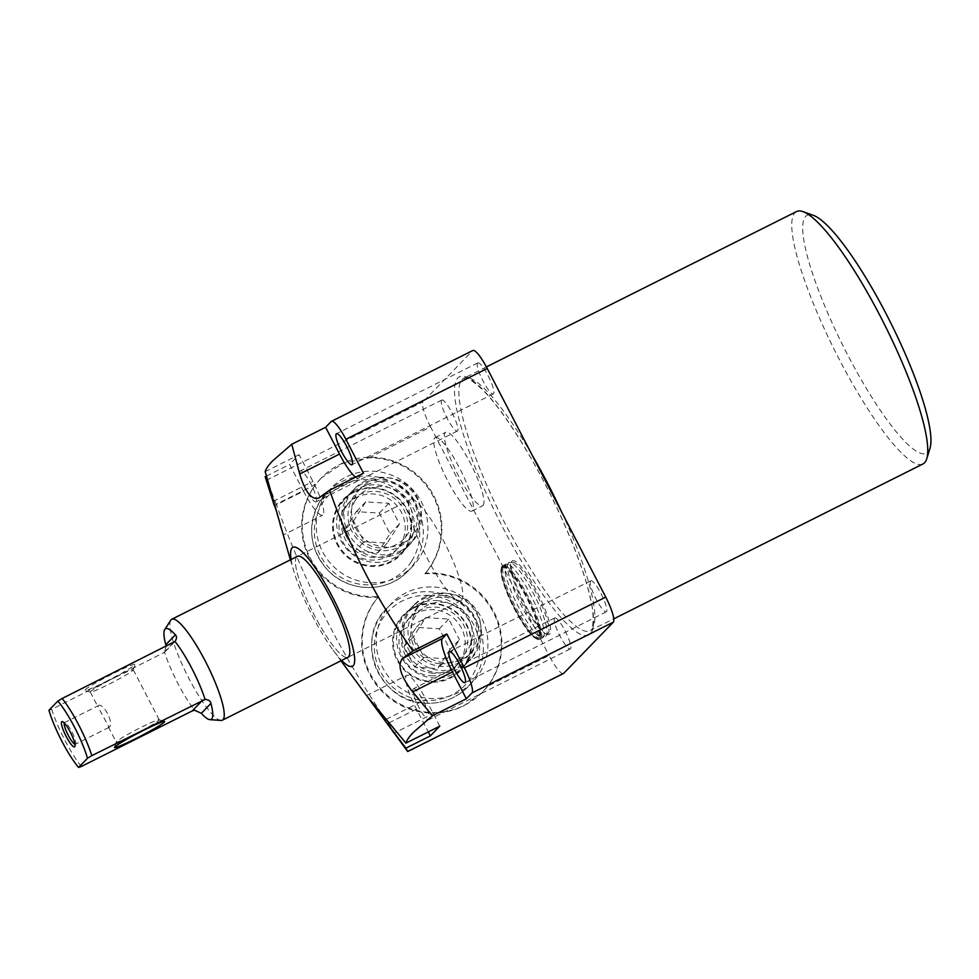 <?xml version="1.0" encoding="UTF-8"?>
<svg xmlns="http://www.w3.org/2000/svg" width="979" height="979" viewBox="0 0 979 979"><rect width="100%" height="100%" fill="white"/><g stroke="black" fill="none" stroke-linecap="round" stroke-linejoin="round"><path stroke-width="0.73" stroke-dasharray="4.89 3.67" d="M502.582 567.147A39.992 7.954 63.4 0 1 503.022 566.817A39.992 7.954 63.4 0 1 527.424 597.765A39.992 7.954 63.4 0 1 539.294 637.978A39.992 7.954 63.4 0 1 538.842 638.32A39.992 7.954 63.4 0 1 514.452 607.372A39.992 7.954 63.4 0 1 502.582 567.147M501.872 567.502A39.992 7.954 63.4 0 1 502.325 567.171A39.992 7.954 63.4 0 1 526.714 598.12A39.992 7.954 63.4 0 1 538.585 638.332A39.992 7.954 63.4 0 1 538.144 638.675A39.992 7.954 63.4 0 1 513.742 607.714A39.992 7.954 63.4 0 1 501.872 567.502M543.357 637.231A41.13 8.187 -116.6 0 0 531.144 595.856A41.13 8.187 -116.6 0 0 506.045 564.014A41.13 8.187 -116.6 0 0 505.58 564.357A41.13 8.187 -116.6 0 0 517.805 605.732A41.13 8.187 -116.6 0 0 542.892 637.574A41.13 8.187 -116.6 0 0 543.357 637.231M502.056 566.131A41.13 8.187 63.4 0 1 502.521 565.789A41.13 8.187 63.4 0 1 527.608 597.631A41.13 8.187 63.4 0 1 539.821 639.006A41.13 8.187 63.4 0 1 539.356 639.348A41.13 8.187 63.4 0 1 514.269 607.506A41.13 8.187 63.4 0 1 502.056 566.131M540.359 637.451A39.992 7.954 63.4 0 1 539.906 637.782A39.992 7.954 63.4 0 1 538.144 637.782A39.992 7.954 63.4 0 1 514.893 605.597A39.992 7.954 63.4 0 1 503.035 567.698A39.992 7.954 63.4 0 1 503.647 566.608A39.992 7.954 63.4 0 1 504.099 566.278A39.992 7.954 63.4 0 1 528.489 597.227A39.992 7.954 63.4 0 1 540.359 637.451M548.13 633.56A39.992 7.954 -116.6 0 0 548.729 632.483A39.992 7.954 -116.6 0 0 536.884 594.583A39.992 7.954 -116.6 0 0 513.62 562.387A39.992 7.954 -116.6 0 0 511.858 562.387A39.992 7.954 -116.6 0 0 511.405 562.717A39.992 7.954 -116.6 0 0 523.275 602.942A39.992 7.954 -116.6 0 0 547.677 633.89A39.992 7.954 -116.6 0 0 548.13 633.56M483.063 505.445A41.13 8.187 -116.6 0 0 470.85 464.07A41.13 8.187 -116.6 0 0 445.751 432.241A41.13 8.187 -116.6 0 0 445.286 432.583A41.13 8.187 -116.6 0 0 457.499 473.958A41.13 8.187 -116.6 0 0 482.598 505.788A41.13 8.187 -116.6 0 0 483.063 505.445M434.688 437.894A41.13 8.187 63.4 0 1 435.153 437.552A41.13 8.187 63.4 0 1 460.24 469.382A41.13 8.187 63.4 0 1 472.465 510.757A41.13 8.187 63.4 0 1 472 511.099A41.13 8.187 63.4 0 1 446.901 479.257A41.13 8.187 63.4 0 1 434.688 437.894M354.178 492.143A39.233 38.352 -135.9 0 1 403.14 504.209A39.233 38.352 -135.9 0 1 400.35 554.2A39.233 38.352 -135.9 0 1 390.205 561.64A39.233 38.352 -135.9 0 1 341.23 549.574A39.233 38.352 -135.9 0 1 344.021 499.584A39.233 38.352 -135.9 0 1 354.178 492.143M400.717 550.798A39.233 38.352 44.1 0 0 410.874 543.357A39.233 38.352 44.1 0 0 413.664 493.355A39.233 38.352 44.1 0 0 364.69 481.289A39.233 38.352 44.1 0 0 354.545 488.729A39.233 38.352 44.1 0 0 351.755 538.731A39.233 38.352 44.1 0 0 400.717 550.798M366.599 484.972A35.085 34.302 -135.9 0 1 410.397 495.753A35.085 34.302 -135.9 0 1 407.9 540.469A35.085 34.302 -135.9 0 1 398.82 547.126A35.085 34.302 -135.9 0 1 355.022 536.333A35.085 34.302 -135.9 0 1 357.519 491.617A35.085 34.302 -135.9 0 1 366.599 484.972M402.357 543.467A35.085 34.302 44.1 0 0 411.437 536.81A35.085 34.302 44.1 0 0 413.933 492.107A35.085 34.302 44.1 0 0 370.135 481.313A35.085 34.302 44.1 0 0 361.055 487.97A35.085 34.302 44.1 0 0 358.559 532.674A35.085 34.302 44.1 0 0 402.357 543.467M353.749 491.642A39.919 39.038 44.1 0 0 337.106 544.52A39.919 39.038 44.1 0 0 390.413 562.362A39.919 39.038 44.1 0 0 407.068 509.472A39.919 39.038 44.1 0 0 353.749 491.642M508.407 562.937A41.13 8.187 -116.6 0 0 520.632 604.312A41.13 8.187 -116.6 0 0 545.719 636.154A41.13 8.187 -116.6 0 0 546.184 635.812A41.13 8.187 -116.6 0 0 533.971 594.437A41.13 8.187 -116.6 0 0 508.872 562.595A41.13 8.187 -116.6 0 0 508.407 562.937M511.944 561.175A41.13 8.187 63.4 0 1 512.409 560.832A41.13 8.187 63.4 0 1 537.508 592.674A41.13 8.187 63.4 0 1 549.721 634.049A41.13 8.187 63.4 0 1 549.256 634.392A41.13 8.187 63.4 0 1 524.157 602.55A41.13 8.187 63.4 0 1 511.944 561.175M414.166 607.886A39.233 38.352 -135.9 0 1 463.128 619.94A39.233 38.352 -135.9 0 1 460.338 669.942A39.233 38.352 -135.9 0 1 450.193 677.382A39.233 38.352 -135.9 0 1 401.219 665.316A39.233 38.352 -135.9 0 1 404.009 615.326A39.233 38.352 -135.9 0 1 414.166 607.886M424.69 597.031A39.233 38.352 -135.9 0 1 473.652 609.097A39.233 38.352 -135.9 0 1 470.862 659.087A39.233 38.352 -135.9 0 1 460.705 666.528A39.233 38.352 -135.9 0 1 411.743 654.461A39.233 38.352 -135.9 0 1 414.533 604.471A39.233 38.352 -135.9 0 1 424.69 597.031M458.808 662.856A35.085 34.302 44.1 0 0 467.889 656.199A35.085 34.302 44.1 0 0 470.385 611.496A35.085 34.302 44.1 0 0 426.587 600.702A35.085 34.302 44.1 0 0 417.507 607.359A35.085 34.302 44.1 0 0 415.01 652.063A35.085 34.302 44.1 0 0 458.808 662.856M430.136 597.055A35.085 34.302 -135.9 0 1 473.922 607.837A35.085 34.302 -135.9 0 1 471.425 652.552A35.085 34.302 -135.9 0 1 462.345 659.21A35.085 34.302 -135.9 0 1 418.559 648.416A35.085 34.302 -135.9 0 1 421.056 603.7A35.085 34.302 -135.9 0 1 430.136 597.055M413.75 607.372A39.919 39.038 -135.9 0 1 467.056 625.214A39.919 39.038 -135.9 0 1 450.401 678.092A39.919 39.038 -135.9 0 1 397.095 660.262A39.919 39.038 -135.9 0 1 413.75 607.372M461.635 600.188A56.464 11.234 -116.6 0 0 444.87 543.394A56.464 11.234 -116.6 0 0 410.434 499.694A56.464 11.234 -116.6 0 0 409.797 500.171A56.464 11.234 -116.6 0 0 426.563 556.953A56.464 11.234 -116.6 0 0 460.999 600.653A56.464 11.234 -116.6 0 0 461.635 600.188M303.514 491.213A32.258 6.412 -116.6 0 0 322.691 515.187A32.258 6.412 -116.6 0 0 323.058 514.917A32.258 6.412 -116.6 0 0 312.962 481.472L299.072 454.684L289.637 464.425L303.514 491.213L274.365 505.813M279.761 524.83L283.323 534.913L322.691 515.187M283.249 534.852L274.328 505.837M316.205 501.701A17.341 3.451 -116.6 0 0 311.053 484.262A17.341 3.451 -116.6 0 0 300.48 470.838A17.341 3.451 -116.6 0 0 300.284 470.985A17.341 3.451 -116.6 0 0 305.424 488.423A17.341 3.451 -116.6 0 0 316.009 501.848A17.341 3.451 -116.6 0 0 316.205 501.701M441.627 400.178A17.341 3.451 63.4 0 1 441.823 400.032A17.341 3.451 63.4 0 1 452.396 413.456A17.341 3.451 63.4 0 1 457.548 430.895A17.341 3.451 63.4 0 1 457.352 431.041A17.341 3.451 63.4 0 1 446.779 417.617A17.341 3.451 63.4 0 1 441.627 400.178M477.617 363.05A17.341 3.451 63.4 0 1 477.813 362.903A17.341 3.451 63.4 0 1 488.399 376.328A17.341 3.451 63.4 0 1 493.551 393.766A17.341 3.451 63.4 0 1 493.355 393.913A17.341 3.451 63.4 0 1 482.769 380.488A17.341 3.451 63.4 0 1 477.617 363.05M929.989 448.333A133.083 26.47 63.4 0 1 927.921 452.102A133.083 26.47 63.4 0 1 847.349 354.312A133.083 26.47 63.4 0 1 805.717 216.347A133.083 26.47 63.4 0 1 813.268 215.307M796.539 211.562A141.147 28.073 -116.6 0 0 794.948 212.749A141.147 28.073 -116.6 0 0 836.861 354.716A141.147 28.073 -116.6 0 0 922.977 463.96M413.224 688.873A17.341 3.451 63.4 0 1 413.419 688.726A17.341 3.451 63.4 0 1 424.005 702.151A17.341 3.451 63.4 0 1 429.145 719.602A17.341 3.451 63.4 0 1 428.949 719.736A17.341 3.451 63.4 0 1 418.376 706.324A17.341 3.451 63.4 0 1 413.224 688.873M554.567 618.079A17.341 3.451 63.4 0 1 554.763 617.933A17.341 3.451 63.4 0 1 565.348 631.357A17.341 3.451 63.4 0 1 570.5 648.796A17.341 3.451 63.4 0 1 570.304 648.942A17.341 3.451 63.4 0 1 559.719 635.518A17.341 3.451 63.4 0 1 554.567 618.079M590.57 580.951A17.341 3.451 63.4 0 1 590.765 580.804A17.341 3.451 63.4 0 1 601.339 594.229A17.341 3.451 63.4 0 1 606.49 611.667A17.341 3.451 63.4 0 1 606.295 611.814A17.341 3.451 63.4 0 1 595.721 598.389A17.341 3.451 63.4 0 1 590.57 580.951M425.473 573.156A70.574 68.995 44.1 0 0 418.608 476.051A70.574 68.995 44.1 0 0 321.418 477.874L342.821 463.287L368.826 457.854A70.574 68.995 44.1 0 1 434.223 498.409A70.574 68.995 44.1 0 1 424.874 573.755L425.473 573.156A70.574 68.995 -135.9 0 1 494.836 613.6A70.574 68.995 -135.9 0 1 482.745 691.859A70.574 68.995 -135.9 0 1 464.474 705.247A70.574 68.995 -135.9 0 1 377.637 685.178A70.574 68.995 -135.9 0 1 378.689 596.578L378.102 597.19A70.574 68.995 -135.9 0 0 368.753 672.536A70.574 68.995 -135.9 0 0 434.15 713.104L394.757 732.83C344.816 661.498 305.313 585.295 276.262 504.222L315.654 484.483A70.574 68.995 44.1 0 0 310.6 560.343A70.574 68.995 44.1 0 0 378.102 597.19M424.874 573.755A70.574 68.995 -135.9 0 1 492.388 610.615A70.574 68.995 -135.9 0 1 487.334 686.463L482.182 692.447L464.034 705.7C454.733 710.362 444.772 712.834 434.15 713.104M563.463 673.515A24.194 4.809 63.4 0 1 549.084 655.526L487.334 686.463M368.826 457.854L430.576 426.917L549.084 655.526M430.576 426.917A24.194 4.809 63.4 0 1 423.014 401.831L266.949 480.004L276.262 504.222M331.232 421.508L472.588 350.702L423.014 401.831M321.418 477.874A70.574 68.995 44.1 0 0 309.327 556.133A70.574 68.995 44.1 0 0 378.689 596.578M320.855 478.45L315.654 484.483M266.949 480.004L265.162 476.675M266.349 476.075L289.637 464.425M265.199 471.658L299.072 454.684M394.757 732.83L407.668 751.48M439.791 726.161L425.914 699.373A32.258 6.412 -116.6 0 0 406.738 675.388A32.258 6.412 -116.6 0 0 416.467 709.102L428.288 731.925M355.646 477.152A32.258 6.412 -116.6 0 0 358.681 478.058A32.258 6.412 -116.6 0 0 359.048 477.789L363.478 473.224M291.093 559.474A66.535 13.241 -116.6 0 0 294.226 572.47A66.535 13.241 -116.6 0 0 333.129 650.154A66.535 13.241 -116.6 0 0 341.659 660.433M296.723 556.806A56.464 11.234 -116.6 0 0 313.488 613.6A56.464 11.234 -116.6 0 0 347.924 657.301A56.464 11.234 -116.6 0 1 313.488 613.6A56.464 11.234 -116.6 0 1 296.723 556.806A56.464 11.234 -116.6 0 1 297.359 556.341L410.434 499.694M74.894 744.199A12.103 2.411 -116.6 0 0 75.407 744.199A12.103 2.411 -116.6 0 0 75.542 744.089A12.103 2.411 -116.6 0 0 75.726 743.746A12.103 2.411 -116.6 0 0 72.14 732.304A12.103 2.411 -116.6 0 0 65.116 722.563A12.103 2.411 -116.6 0 0 64.565 722.563A12.103 2.411 -116.6 0 0 64.43 722.661A12.103 2.411 -116.6 0 0 64.259 722.967M105.818 681.629A28.232 1.921 152.6 0 0 135.004 664.521A28.232 1.921 152.6 0 0 114.078 673.099A28.232 1.921 152.6 0 0 85.002 690.44A28.232 1.921 152.6 0 0 105.818 681.629M115.338 677.284A24.194 1.64 -27.4 0 1 133.279 669.807A24.194 1.64 -27.4 0 1 133.279 669.93A24.194 1.64 -27.4 0 1 108.253 684.59A24.194 1.64 -27.4 0 1 90.411 692.141A24.194 1.64 -27.4 0 1 90.313 692.067A24.194 1.64 -27.4 0 1 115.338 677.284M134.172 734.593A24.194 1.64 152.6 0 0 159.198 719.81A24.194 1.64 152.6 0 0 159.1 719.736A24.194 1.64 152.6 0 0 141.257 727.299A24.194 1.64 152.6 0 0 116.232 741.96A24.194 1.64 152.6 0 0 116.232 742.082A24.194 1.64 152.6 0 0 134.172 734.593M97.998 705.847C102.979 701.294 114.776 724.068 109.11 727.275L98.181 707.254L98.145 705.737L64.565 722.563M170.787 620.172A56.464 11.234 -116.6 0 0 187.026 674.751A56.464 11.234 -116.6 0 0 221.009 720.434M81.281 766.508A48.399 9.631 63.4 0 1 51.667 709.359L164.582 652.234A48.399 9.631 -116.6 0 0 194.637 710.228M174.8 641.71L164.337 652.504L166.1 646.434M51.667 709.359L48.95 710.277M440.256 663.738A31.169 30.471 44.1 0 0 472.319 634.955A31.169 30.471 44.1 0 0 442.777 602.244A31.169 30.471 44.1 0 0 410.715 631.039A31.169 30.471 44.1 0 0 440.256 663.738M441.921 595.513A39.233 38.352 -135.9 0 1 476.296 620.441A39.233 38.352 -135.9 0 1 468.5 661.523A39.233 38.352 -135.9 0 1 438.751 672.916A39.233 38.352 -135.9 0 1 404.376 647.988A39.233 38.352 -135.9 0 1 412.171 606.907A39.233 38.352 -135.9 0 1 441.921 595.513M436.989 600.604A39.233 38.352 -135.9 0 1 471.352 625.532A39.233 38.352 -135.9 0 1 463.569 666.613A39.233 38.352 -135.9 0 1 433.807 678.006A39.233 38.352 -135.9 0 1 399.444 653.079A39.233 38.352 -135.9 0 1 407.227 611.997A39.233 38.352 -135.9 0 1 436.989 600.604M433.195 673.197A33.47 32.723 -135.9 0 1 403.874 651.928A33.47 32.723 -135.9 0 1 410.519 616.88A33.47 32.723 -135.9 0 1 435.912 607.151A33.47 32.723 -135.9 0 1 465.233 628.432A33.47 32.723 -135.9 0 1 458.588 663.481A33.47 32.723 -135.9 0 1 433.195 673.197M430.723 675.755A33.47 32.723 44.1 0 0 456.104 666.038A33.47 32.723 44.1 0 0 462.761 630.99A33.47 32.723 44.1 0 0 433.428 609.709A33.47 32.723 44.1 0 0 408.047 619.438A33.47 32.723 44.1 0 0 401.39 654.486A33.47 32.723 44.1 0 0 430.723 675.755M434.358 587.033A56.464 55.203 -135.9 0 1 483.822 622.913A56.464 55.203 -135.9 0 1 472.612 682.033A56.464 55.203 -135.9 0 1 429.793 698.431A56.464 55.203 -135.9 0 1 380.329 662.55A56.464 55.203 -135.9 0 1 391.539 603.431A56.464 55.203 -135.9 0 1 434.358 587.033M450.01 649.432L437.686 668.596L414.68 667.127L403.984 646.507L416.308 627.343L439.326 628.812L450.01 649.432L459.457 639.691L447.134 658.855L437.686 668.596M447.134 658.855L424.115 657.386L413.432 636.766L425.755 617.602L448.761 619.071L459.457 639.691M448.761 619.071L439.326 628.812M425.755 617.602L416.308 627.343M413.432 636.766L403.984 646.507M424.115 657.386L414.68 667.127M355.475 500.196A31.169 30.471 44.1 0 0 365.032 542.904A31.169 30.471 44.1 0 0 407.57 534.326A31.169 30.471 44.1 0 0 398.025 491.617A31.169 30.471 44.1 0 0 355.475 500.196M413.138 539.967A39.233 38.352 -135.9 0 1 408.512 545.792A39.233 38.352 -135.9 0 1 356.503 548.534A39.233 38.352 -135.9 0 1 347.557 496.989A39.233 38.352 -135.9 0 1 352.183 491.164A39.233 38.352 -135.9 0 1 404.192 488.423A39.233 38.352 -135.9 0 1 413.138 539.967M408.194 545.058A39.233 38.352 -135.9 0 1 403.568 550.883A39.233 38.352 -135.9 0 1 351.559 553.624A39.233 38.352 -135.9 0 1 342.626 502.092A39.233 38.352 -135.9 0 1 347.239 496.267A39.233 38.352 -135.9 0 1 399.248 493.526A39.233 38.352 -135.9 0 1 408.194 545.058M346.59 506.119A33.47 32.723 -135.9 0 1 350.531 501.138A33.47 32.723 -135.9 0 1 394.904 498.8A33.47 32.723 -135.9 0 1 402.54 542.77A33.47 32.723 -135.9 0 1 398.6 547.738A33.47 32.723 -135.9 0 1 354.214 550.088A33.47 32.723 -135.9 0 1 346.59 506.119M344.106 508.664A33.47 32.723 44.1 0 0 351.742 552.645A33.47 32.723 44.1 0 0 396.116 550.296A33.47 32.723 44.1 0 0 400.056 545.327A33.47 32.723 44.1 0 0 392.432 501.358A33.47 32.723 44.1 0 0 348.059 503.695A33.47 32.723 44.1 0 0 344.106 508.664M419.269 557.92A56.464 55.203 -135.9 0 1 412.624 566.303A56.464 55.203 -135.9 0 1 337.767 570.255A56.464 55.203 -135.9 0 1 324.906 496.084A56.464 55.203 -135.9 0 1 331.551 487.701A56.464 55.203 -135.9 0 1 406.395 483.748A56.464 55.203 -135.9 0 1 419.269 557.92M354.692 551.397L343.996 530.777L356.319 511.613L379.338 513.069L390.021 533.69L377.698 552.854L354.692 551.397L364.127 541.656L353.443 521.036L343.996 530.777M353.443 521.036L365.767 501.872L388.773 503.328L399.469 523.961L387.146 543.112L364.127 541.656M387.146 543.112L377.698 552.854M399.469 523.961L390.021 533.69M388.773 503.328L379.338 513.069M365.767 501.872L356.319 511.613M561.848 512.433A141.147 28.073 63.4 0 1 591.695 629.534A141.147 28.073 63.4 0 1 590.104 630.709A141.147 28.073 63.4 0 1 503.989 521.452A141.147 28.073 63.4 0 1 462.076 379.485A141.147 28.073 63.4 0 1 463.667 378.31A141.147 28.073 63.4 0 1 532.135 455.113M590.349 633.805A144.378 28.721 -116.6 0 0 545.181 484.128A144.378 28.721 -116.6 0 0 457.768 378.041A144.378 28.721 -116.6 0 0 502.937 527.718A144.378 28.721 -116.6 0 0 590.349 633.805M386.105 719.308L425.914 699.373M389.018 722.857L416.467 709.102M319.24 497.736L359.048 477.789M273.153 501.407L312.962 481.472M173.173 642.897L162.612 653.776M425.192 703.179A56.464 55.203 44.1 0 0 468.011 686.781A56.464 55.203 44.1 0 0 479.22 627.661A56.464 55.203 44.1 0 0 429.757 591.781A56.464 55.203 44.1 0 0 386.938 608.179A56.464 55.203 44.1 0 0 375.728 667.299A56.464 55.203 44.1 0 0 425.192 703.179M429.157 595.452A53.233 52.046 -135.9 0 1 479.612 651.304A53.233 52.046 -135.9 0 1 424.849 700.487A53.233 52.046 -135.9 0 1 374.382 644.623A53.233 52.046 -135.9 0 1 429.157 595.452M320.292 500.832A56.464 55.203 44.1 0 0 333.166 574.991A56.464 55.203 44.1 0 0 408.01 571.051A56.464 55.203 44.1 0 0 414.668 562.668A56.464 55.203 44.1 0 0 401.794 488.497A56.464 55.203 44.1 0 0 326.949 492.449A56.464 55.203 44.1 0 0 320.292 500.832M411.498 561.383A53.233 52.046 -135.9 0 1 338.832 576.044A53.233 52.046 -135.9 0 1 322.519 503.084A53.233 52.046 -135.9 0 1 395.186 488.423A53.233 52.046 -135.9 0 1 411.498 561.383M502.325 567.171L503.022 566.817M502.521 565.789L506.045 564.014L503.035 567.698M539.356 639.348L542.892 637.574L538.144 637.782M504.099 566.278L511.858 562.387M435.153 437.552L445.751 432.241M410.874 543.357L400.35 554.2M411.437 536.81L407.9 540.469M548.729 632.483L545.719 636.154L549.256 634.392M513.62 562.387L508.872 562.595L512.409 560.832M470.862 659.087L460.338 669.942M471.425 652.552L467.889 656.199M441.823 400.032L300.48 470.838M477.813 362.903L336.47 433.709M486.404 366.917L463.667 378.31C466.31 379.583 462.577 372.314 482.011 389.128C495.57 402.785 510.989 424.25 528.256 453.534C556.243 500.991 582.101 561.151 590.092 597.214C596.223 621.212 591.194 632.177 590.851 630.146L613.784 618.838M554.763 617.933L413.419 688.726M590.765 580.804L449.422 651.61M606.295 611.814L464.952 682.62M570.304 648.942L428.949 719.736M493.355 393.913L351.999 464.719M457.352 431.041L316.009 501.848M366.513 695.543L406.738 675.388M318.469 498.201L358.681 478.058M333.129 650.154L340.961 660.788M294.226 572.47L290.384 559.829M460.999 600.653L347.924 657.301M421.056 603.7L417.507 607.359M414.533 604.471L404.009 615.326M361.055 487.97L357.519 491.617M354.545 488.729L344.021 499.584M472 511.099L482.598 505.788M539.906 637.782L547.677 633.89M538.144 638.675L538.842 638.32M65.116 722.563L62.534 721.645M75.726 743.746L74.918 746.365M133.279 669.93L135.004 664.521M159.1 719.736L164.509 721.437M133.279 669.807L159.198 719.81M90.313 692.067L98.181 707.254M108.363 726.907L116.232 742.082M108.987 727.373L75.407 744.199M116.232 741.96L114.506 747.356M90.411 692.141L85.002 690.44M468.5 661.523L463.569 666.613M458.588 663.481L456.104 666.038M472.612 682.033L468.011 686.781C456.214 698.492 441.908 703.974 425.119 703.216C378.983 702.689 353.456 639.25 386.938 608.179L391.539 603.431M410.519 616.88L408.047 619.438M412.171 606.907L407.227 611.997M408.512 545.792L403.568 550.883M398.6 547.738L396.116 550.296M412.624 566.303L408.01 571.051C387.647 593.237 348.793 592.87 327.904 570.316C309.242 548.607 306.696 525.442 320.28 500.844L331.551 487.701M350.531 501.138L348.059 503.695M352.183 491.164L347.239 496.267"/><path stroke-width="1.47" d="M205.076 699.459A48.399 9.631 -116.6 0 0 175.021 641.478L62.215 698.468A48.399 9.631 63.4 0 1 91.842 755.629L205.076 699.459C208.441 699.569 210.399 700.891 210.938 703.424L201.344 713.312A50.724 10.084 -116.6 0 0 209.861 719.651L221.009 720.434A56.464 11.234 -116.6 0 0 222.355 720.201L347.924 657.301A56.464 11.234 -116.6 0 0 348.561 656.823A56.464 11.234 -116.6 0 0 331.795 600.041A56.464 11.234 -116.6 0 0 297.359 556.341A56.464 11.234 -116.6 0 0 296.723 556.806M341.659 660.433A66.535 13.241 -116.6 0 0 353.186 665.757A66.535 13.241 -116.6 0 0 332.383 596.774A66.535 13.241 -116.6 0 0 292.085 547.873A66.535 13.241 -116.6 0 0 291.093 559.474M318.469 498.201L329.593 490.198C349.699 547.677 377.478 601.253 412.918 650.937L402.565 658.475C397.156 664.888 400.509 676.036 412.661 691.92L432.473 715.747L413.358 732.353C409.051 736.857 406.566 740.454 405.918 743.134L439.791 726.161L430.356 735.902L405.881 748.152L407.668 751.48L563.733 673.307L613.307 622.179L471.951 692.985A24.194 4.809 -116.6 0 0 464.389 667.898L446.803 633.964L442.373 638.528A32.258 6.412 -116.6 0 0 452.469 671.973L466.347 698.773L471.951 692.985M319.24 497.736C312.056 500.71 305.546 492.816 299.709 474.02L291.754 444.27L325.628 427.297L339.517 454.085A32.258 6.412 -116.6 0 0 355.646 477.152M290.384 559.829L265.199 471.658C265.847 468.978 268.332 465.38 272.639 460.876L291.754 444.27M352.195 464.572A17.341 3.451 -116.6 0 0 347.055 447.134A17.341 3.451 -116.6 0 0 336.47 433.709A17.341 3.451 -116.6 0 0 336.274 433.856A17.341 3.451 -116.6 0 0 341.426 451.295A17.341 3.451 -116.6 0 0 351.999 464.719A17.341 3.451 -116.6 0 0 352.195 464.572M613.784 618.838L922.977 463.96A141.147 28.073 -116.6 0 0 924.555 462.786A141.147 28.073 -116.6 0 0 926.746 458.784A141.147 28.073 -116.6 0 0 884.857 325.187A141.147 28.073 -116.6 0 0 802.951 211.635A141.147 28.073 -116.6 0 0 796.539 211.562L486.404 366.917M449.226 651.745A17.341 3.451 63.4 0 1 449.422 651.61A17.341 3.451 63.4 0 1 459.995 665.022A17.341 3.451 63.4 0 1 465.147 682.473A17.341 3.451 63.4 0 1 464.952 682.62A17.341 3.451 63.4 0 1 454.366 669.195A17.341 3.451 63.4 0 1 449.226 651.745M563.733 673.307A24.194 4.809 63.4 0 1 563.463 673.515L407.717 751.529L366.513 695.543L405.918 743.134M331.514 421.313L472.857 350.506A24.194 4.809 63.4 0 1 487.236 368.483L345.881 439.29A24.194 4.809 -116.6 0 0 331.514 421.313A24.194 4.809 -116.6 0 0 331.232 421.508L325.628 427.297M464.389 667.898L605.732 597.104L487.236 368.483M605.732 597.104A24.194 4.809 63.4 0 1 613.307 622.179M274.365 505.813L265.162 476.675L266.349 476.075M412.918 650.937L446.803 633.964M329.593 490.198L363.478 473.224L345.881 439.29M432.473 715.747L466.347 698.773M802.951 211.635L813.268 215.307A133.083 26.47 63.4 0 1 890.486 322.372A133.083 26.47 63.4 0 1 929.989 448.333L926.746 458.784M428.288 731.925L430.356 735.902M405.881 748.152L382.654 717.472M61.738 721.756A14.11 2.802 63.4 0 1 62.534 721.645A14.11 2.802 63.4 0 1 70.733 733.002A14.11 2.802 63.4 0 1 74.918 746.365A14.11 2.802 63.4 0 1 74.698 746.769A14.11 2.802 63.4 0 1 66.156 736.392A14.11 2.802 63.4 0 1 61.738 721.756M143.705 730.261A28.232 1.921 -27.4 0 1 164.509 721.437A28.232 1.921 -27.4 0 1 135.432 738.778A28.232 1.921 -27.4 0 1 114.506 747.356A28.232 1.921 -27.4 0 1 143.705 730.261M165.072 629.154A50.724 10.084 -116.6 0 0 164.741 629.57A50.724 10.084 -116.6 0 0 165.794 644.733L175.388 634.845A50.724 10.084 -116.6 0 0 165.072 629.154M222.355 720.201A56.464 11.234 -116.6 0 0 222.992 719.724A56.464 11.234 -116.6 0 0 206.226 662.942A56.464 11.234 -116.6 0 0 171.778 619.242A56.464 11.234 -116.6 0 0 171.141 619.707A56.464 11.234 -116.6 0 0 170.787 620.172L164.741 629.57M209.861 719.651A50.724 10.084 -116.6 0 0 211.648 719.002A50.724 10.084 -116.6 0 0 210.938 703.424M201.344 713.312L194.637 710.228L192.239 710.938L81.281 766.508L78.577 767.438L87.486 758.248A44.361 8.823 -116.6 0 0 57.859 701.086L48.95 710.277A44.361 8.823 -116.6 0 0 78.577 767.438M166.1 646.434L165.794 644.733M347.924 657.301A56.464 11.234 -116.6 0 0 348.561 656.823A56.464 11.234 -116.6 0 0 331.795 600.041A56.464 11.234 -116.6 0 0 297.359 556.341L171.778 619.242M175.388 634.845C176.979 636.411 176.856 638.626 175.021 641.478L174.8 641.71M57.859 701.086L62.215 698.468M91.842 755.629L87.486 758.248M64.259 722.967A12.103 2.411 -116.6 0 0 67.832 734.458A12.103 2.411 -116.6 0 0 74.894 744.199M532.135 455.113A141.147 28.073 63.4 0 1 561.848 512.433M387.28 723.726L389.018 722.857M402.565 658.475L442.373 638.528M412.661 691.92L452.469 671.973M299.709 474.02L339.517 454.085M192.239 710.938L202.8 700.046M340.961 660.788L366.525 695.543"/></g></svg>

